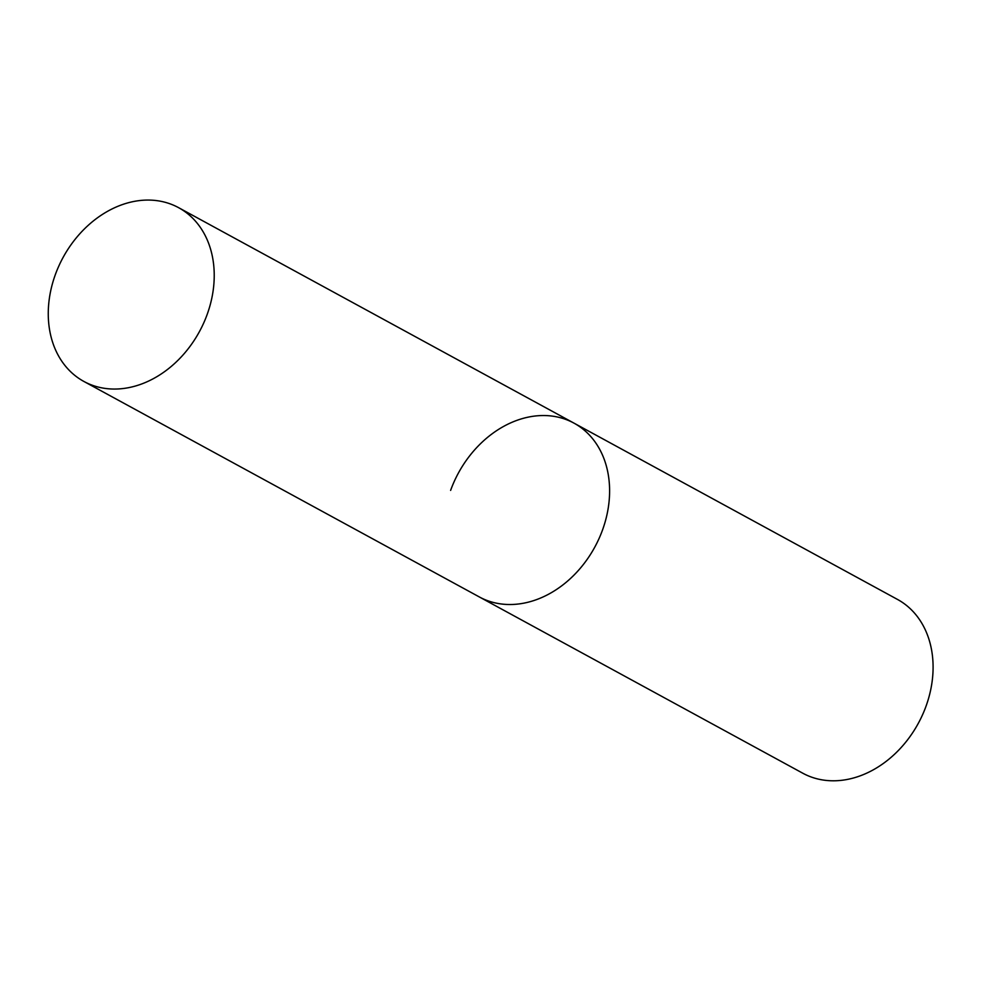 <?xml version="1.0" encoding="UTF-8"?>
<svg xmlns="http://www.w3.org/2000/svg" width="982" height="982" viewBox="0 0 982 982"><rect width="100%" height="100%" fill="white"/><g stroke="black" fill="none" stroke-linecap="round" stroke-linejoin="round"><path stroke-width="1.47" d="M450.615 490.399A98.961 77.603 118.6 0 1 573.979 423.132A98.961 77.603 118.6 0 1 602.641 529.654A98.961 77.603 118.6 0 1 479.277 596.921A98.961 77.603 -61.4 0 0 493.345 602.457A98.961 77.603 -61.4 0 0 599.045 538.541A98.961 77.603 -61.4 0 0 573.979 423.132L897.462 599.413A98.961 77.603 118.6 0 1 926.124 705.935A98.961 77.603 118.6 0 1 802.76 773.202L83.9 381.458A98.961 77.603 -61.4 0 0 97.967 386.994A98.961 77.603 -61.4 0 0 203.667 323.078A98.961 77.603 -61.4 0 0 178.601 207.668A98.961 77.603 -61.4 0 0 164.534 202.132A98.961 77.603 -61.4 0 0 58.822 266.048A98.961 77.603 -61.4 0 0 83.9 381.458M573.979 423.132L178.601 207.668"/></g></svg>
